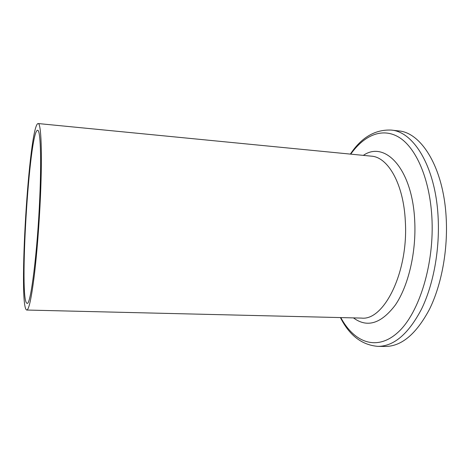 <?xml version="1.0" encoding="UTF-8"?>
<svg xmlns="http://www.w3.org/2000/svg" width="470" height="470" viewBox="0 0 470 470"><rect width="100%" height="100%" fill="white"/><g stroke="black" fill="none" stroke-linecap="round" stroke-linejoin="round"><path stroke-width="0.7" d="M340.415 317.579C349.416 335.451 361.923 345.051 377.939 346.372L385.3 346.455C401.539 346.408 416.261 334.023 429.463 309.307C441.6 284.779 448.139 249.476 446.124 216.823C443.322 167.179 421.132 132.323 398.419 130.883L391.105 130.073C375.048 129.438 361.465 137.452 350.367 154.101M40.479 195.908C42.4 152.527 41.096 122.876 38.141 123.545C29.081 123.44 17.784 309.048 26.79 310.041C28.864 309.818 31.308 298.732 34.128 276.795C36.807 255.098 39.251 224.196 40.479 195.908M39.774 197.57C41.56 157.385 40.373 129.667 37.618 130.278C29.252 129.832 18.724 302.727 27.084 303.297C30.609 306.082 37.512 252.149 39.774 197.57M377.939 346.372C393.954 346.32 408.483 333.888 421.537 309.078C433.534 284.456 440.02 249.012 438.064 216.235C435.355 166.409 413.494 131.471 391.105 130.073M340.797 317.585C354.157 342.577 376.981 351.66 398.161 332.167C419.299 312.944 434.697 263.376 431.848 216.67C429.58 178.424 416.015 147.974 399.347 137.516C382.586 127.094 364.238 135.131 350.749 154.142M353.452 317.89C367.14 328.037 381.111 323.736 395.364 304.989C408.377 285.942 416.42 252.049 414.704 220.559C412.308 168.589 384.965 140.342 363.339 155.37M26.79 310.041L361.501 318.084C383.966 320.998 408.618 271.895 405.316 221.206C403.618 183.923 387.973 157.015 371.359 156.157L38.141 123.545"/></g></svg>
